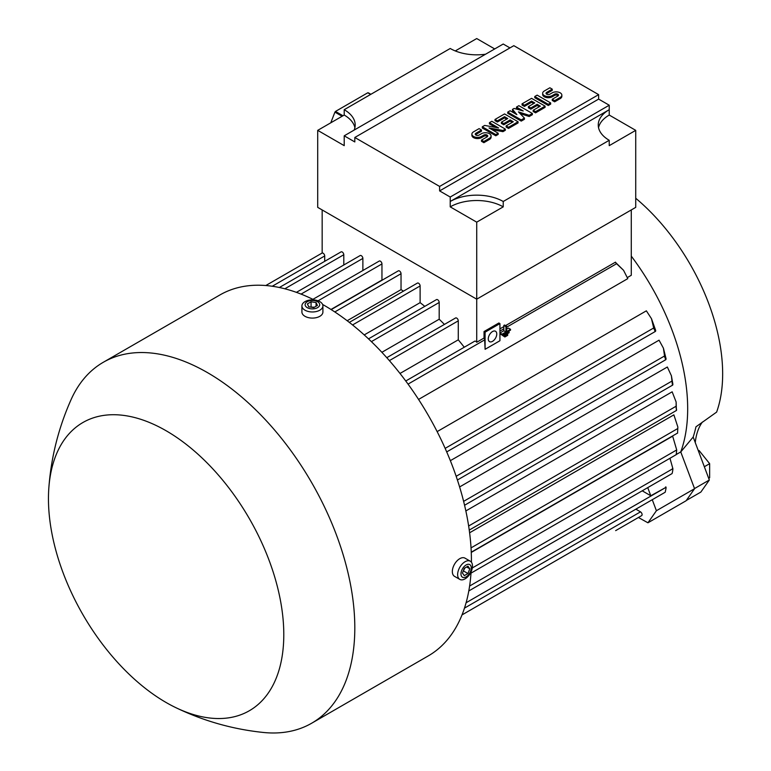 <?xml version="1.0" encoding="UTF-8"?>
<svg xmlns="http://www.w3.org/2000/svg" width="771" height="771" viewBox="0 0 771 771"><rect width="100%" height="100%" fill="white"/><g stroke="black" fill="none" stroke-linecap="round" stroke-linejoin="round"><path stroke-width="1.16" d="M510.537 330.123L502.056 335.019L502.056 334.2L505.94 331.964L505.94 326.653L506.653 326.249L506.653 331.549L510.537 329.304L510.537 330.123M506.653 326.249L504.533 325.025L503.82 325.429L503.82 330.74L499.936 332.976L499.936 333.795L499.936 323.598L498.876 322.982L484.034 331.549L485.094 332.166L485.094 349.302L499.936 340.734L499.936 333.795L502.056 335.019M499.936 332.976L502.056 334.2M503.82 330.74L505.94 331.964M503.82 325.429L505.94 326.653M510.537 329.304L508.417 328.08L506.653 329.101M702.4 422.026A75.201 43.417 -120 0 0 702.092 422.46A75.201 43.417 -120 0 0 695.288 442.448L695.23 442.515M635.863 509.178L640.499 511.857A2.246 1.301 -120 0 1 642.089 514.614A2.246 1.301 -120 0 1 641.626 515.645L615.653 530.631A2.246 1.301 -120 0 0 615.682 530.621M464.479 608.126L652.227 499.724A2.246 1.301 -120 0 0 652.266 499.704L656.41 510.73L647.939 522.796L638.417 517.495M652.266 499.704L664.987 492.361A2.246 1.301 -120 0 0 665.412 491.358A2.246 1.301 -120 0 0 665.402 491.108C666.221 488.004 666.279 486.636 665.575 486.993M466.098 602.758L666.077 487.301L650.791 495.763L642.224 490.819M676.379 454.437L680.754 451.912L694.575 488.698L686.094 500.764L647.939 522.796M694.575 488.698L656.41 510.73M647.736 487.629L650.791 495.763M471.418 562.213A208.382 120.315 -120 0 0 324.071 305.297A208.382 120.315 -120 0 0 322.596 304.449M314.096 299.929A208.382 120.315 -120 0 0 219.88 294.975L103.275 362.293A208.382 120.315 -120 0 0 71.086 399.609C58.423 428.04 50.992 457.733 48.785 488.669A166.411 96.076 -120 0 0 166.122 702.506A166.411 96.076 -120 0 0 174.969 707.229A166.411 96.076 -120 0 0 283.709 629.406A166.411 96.076 -120 0 0 166.122 430.758A166.411 96.076 -120 0 0 48.785 488.669M174.969 707.229C202.869 720.789 232.293 729.202 263.248 732.45A208.382 120.315 -120 0 0 311.657 723.227L428.262 655.909A208.382 120.315 -120 0 0 471.081 571.831M311.657 723.227A208.382 120.315 -120 0 0 343.596 556.248A208.382 120.315 -120 0 0 207.466 372.615A208.382 120.315 -120 0 0 103.275 362.293M301.914 305.904L301.914 312.024A10.495 6.062 0 0 0 304.988 316.312A10.495 6.062 0 0 0 316.428 317.623A10.495 6.062 0 0 0 322.904 312.024L322.904 305.904A10.495 6.062 0 0 0 319.83 301.625A10.495 6.062 0 0 0 308.4 300.314A10.495 6.062 0 0 0 301.914 305.904A10.495 6.062 0 0 0 304.988 310.193A10.495 6.062 0 0 0 316.428 311.503A10.495 6.062 0 0 0 322.904 305.904M317.556 301.712A7.276 4.202 0 0 0 307.263 301.712A7.276 4.202 0 0 0 307.263 307.658A7.276 4.202 0 0 0 317.556 307.658A7.276 4.202 0 0 0 317.556 301.712M307.398 303.909L311.07 301.789L316.081 302.56L317.43 305.461L313.758 307.581L308.737 306.8L307.398 303.909M314.414 307.205L310.414 307.06M316.081 302.56L316.081 306.232M311.07 301.789L311.07 306.685M470.31 561.221L465.009 558.156A10.495 6.062 120 0 0 456.924 560.97A10.495 6.062 120 0 0 452.336 571.533A10.495 6.062 120 0 0 454.514 576.332L459.815 579.397A10.495 6.062 120 0 0 467.901 576.583A10.495 6.062 120 0 0 472.478 566.02A10.495 6.062 120 0 0 470.31 561.221A10.495 6.062 120 0 0 462.224 564.025A10.495 6.062 120 0 0 457.637 574.588A10.495 6.062 120 0 0 459.815 579.397M471.264 567.948A7.276 4.202 120 0 0 466.118 564.97A7.276 4.202 120 0 0 460.971 573.884A7.276 4.202 120 0 0 466.118 576.862A7.276 4.202 120 0 0 471.264 567.948M464.287 568.304L467.958 566.184L469.79 568.796L467.958 573.528L464.287 575.648L462.446 573.036L464.287 568.304M463.063 571.456L464.942 567.928M467.958 573.528L463.718 571.08M469.79 568.796L466.609 566.964M324.707 261.33L324.707 255.962A2.246 1.301 -120 0 0 323.116 253.216A2.246 1.301 -120 0 0 322.162 253.033L322.162 209.943M343.789 265.002L343.789 254.738A2.246 1.301 -120 0 0 342.199 251.992A2.246 1.301 -120 0 0 341.071 251.876L279.362 287.506M362.871 270.505L362.871 258.41A2.246 1.301 -120 0 0 361.281 255.664A2.246 1.301 -120 0 0 360.153 255.548L296.411 292.354M382.214 280.152A175.403 101.271 -120 0 0 381.953 280.046L381.953 263.923A2.246 1.301 -120 0 0 380.363 261.167A2.246 1.301 -120 0 0 379.236 261.061L312.92 299.341M403.484 291.12A175.403 101.271 -120 0 0 401.036 289.636L401.036 273.715A2.246 1.301 -120 0 0 399.445 270.958A2.246 1.301 -120 0 0 398.318 270.852L331.193 309.605M424.792 306.366A175.403 101.271 -120 0 0 420.118 302.646L420.118 285.954A2.246 1.301 -120 0 0 418.528 283.198A2.246 1.301 -120 0 0 417.4 283.092L349.321 322.394M444.404 324.418A175.403 101.271 -120 0 0 439.191 319.213L439.191 302.483A2.246 1.301 -120 0 0 437.61 299.726A2.246 1.301 -120 0 0 436.482 299.611L368.499 338.864M464.248 347.229A175.403 101.271 -120 0 0 458.273 339.818L458.273 320.842A2.246 1.301 -120 0 0 456.683 318.086A2.246 1.301 -120 0 0 455.565 317.98L386.782 357.686M503.222 201.491L503.222 206.859L476.719 222.154L450.216 206.859L450.216 201.491A37.48 21.636 180 0 1 503.222 201.491L609.235 140.293A37.48 21.636 180 0 1 598.248 124.989A37.48 21.636 180 0 1 609.235 109.694L609.235 115.052L635.728 130.357L635.728 207.37L476.719 299.177L476.719 342.266A2.246 1.301 -120 0 0 475.765 341.341A2.246 1.301 -120 0 0 474.647 341.235L405.758 380.999M381.953 280.046L330.981 309.47M401.036 289.636L347.172 320.736M420.118 302.646L364.22 334.913M439.191 319.213L381.876 352.308M458.273 339.818L400.004 373.463M484.034 331.549L484.034 338.035A2.246 1.301 60 0 1 484.67 339.876L485.094 349.302M484.034 338.035L476.719 342.266M496.755 333.997A5.995 3.46 -60 0 1 494.144 340.03A5.995 3.46 -60 0 1 489.518 341.64A5.995 3.46 -60 0 1 488.274 338.893A5.995 3.46 -60 0 1 490.896 332.86A5.995 3.46 -60 0 1 495.512 331.251A5.995 3.46 -60 0 1 496.755 333.997M499.936 323.598L485.094 332.166M418.557 399.426L627.777 278.639L623.546 270.293L615.971 263.113A2.246 1.301 -120 0 0 615.48 262.15L505.554 325.613M503.82 326.615L499.936 328.86M651.466 318.664L655.707 330.48L655.552 331.337L654.81 330.932A2.246 1.301 -120 0 0 653.895 328.812L651.466 318.664L646.368 310.829L437.138 431.615M663.417 348.174L666.077 358.775L665.874 359.652L665.402 359.382A2.246 1.301 -120 0 0 665.412 359.151A2.246 1.301 -120 0 0 664.708 357.214L663.417 348.174L659.051 340.184L450.351 460.673M671.416 375.805L672.89 384.218L672.736 385.066L672.351 384.527L671.416 375.805L667.349 367.006L459.612 486.944M676.138 401.999L676.389 410.355A2.246 1.301 -120 0 0 676.543 409.652A2.246 1.301 -120 0 0 676.138 408.196L676.138 401.999L672.158 391.813L465.848 510.932M677.854 427.038L677.603 432.29L677.854 427.038L673.883 414.846L469.597 532.79M470.994 573.142L676.138 454.707L676.225 453.897L676.138 454.707A2.246 1.301 -120 0 0 676.543 453.714A2.246 1.301 -120 0 0 676.389 452.828L676.707 449.946L672.649 436.164L471.254 552.441M672.216 473.172C672.977 469.732 673.064 468.161 672.495 468.469M476.719 222.154L476.719 299.177L317.71 207.37L317.71 130.357L344.213 115.052A37.48 21.636 180 0 1 354.901 127.668M509.959 47.908L503.222 44.024L344.213 135.821L344.213 145.652L317.71 130.357M450.216 197.029L450.216 201.491L609.235 109.694L609.235 105.222L598.633 99.102L439.615 190.909L450.216 197.029L609.235 105.222M439.615 186.437L598.633 94.64L513.823 45.672L354.814 137.479L439.615 186.437L439.615 190.909M354.814 137.479L354.814 141.941L344.213 135.821M450.216 206.859A37.48 21.636 180 0 1 503.222 206.859M598.537 127.668A37.48 21.636 180 0 1 609.235 115.052M635.728 130.357L609.235 145.652L609.235 140.293M598.633 94.64L598.633 99.102M505.342 129.094L502.962 130.472L489.045 127.947L498.191 133.229L495.801 134.607L482.289 126.801L484.67 125.422L498.586 127.947L489.44 122.666L491.831 121.288L505.342 129.094L505.342 130.289L502.962 131.668L492.052 129.682M498.191 133.229L498.191 134.414L495.801 135.792L482.289 127.996L482.289 126.801M495.58 127.398L489.44 123.861L489.44 122.666M532.375 113.491L529.195 115.322L518.459 111.882L524.425 118.079L521.244 119.91L507.732 112.113L510.113 110.735L516.869 114.638L512.503 109.357L514.093 108.441L523.23 110.966L516.474 107.063L518.864 105.685L532.375 113.491L532.375 114.677L529.195 116.517L520.117 113.607M524.425 118.079L524.425 119.274L521.244 121.105L507.732 113.298L507.732 112.113M514.98 113.539L512.503 110.552L512.503 109.357M519.278 109.867L516.474 108.248L516.474 107.063M550.658 102.928L550.658 104.124L548.277 105.502L534.756 97.695L534.756 96.5L537.146 95.132L550.658 102.928L548.277 104.307L548.277 105.502M552.248 89.157L546.687 92.375A2.246 1.301 0 0 0 546.032 93.291A2.246 1.301 0 0 0 547.42 94.486A2.246 1.301 0 0 0 549.868 94.207L552.248 92.828A5.619 3.248 0 0 1 558.377 92.125A5.619 3.248 0 0 1 561.847 95.132A5.619 3.248 0 0 1 560.199 97.425L554.638 100.635L552.248 99.257L557.818 96.047A2.246 1.301 0 0 0 558.474 95.132A2.246 1.301 0 0 0 557.086 93.927A2.246 1.301 0 0 0 554.638 94.207L552.248 95.585A5.619 3.248 0 0 1 546.128 96.288A5.619 3.248 0 0 1 542.659 93.291A5.619 3.248 0 0 1 544.297 90.997L549.868 87.778L552.248 89.157L552.248 90.352L546.687 93.561A2.246 1.301 0 0 0 546.282 93.889M561.847 95.132L561.847 96.317A5.619 3.248 180 0 1 560.199 98.611L554.638 101.83L552.248 100.452L552.248 99.257M558.223 95.72A2.246 1.301 0 0 0 554.638 95.402L552.248 96.78A5.619 3.248 180 0 1 546.128 97.483A5.619 3.248 180 0 1 542.659 94.486L542.659 93.291M545.097 106.147L545.097 107.333L535.556 112.845L533.166 111.467L533.166 110.272L540.326 106.147L537.146 104.307L530.785 107.979L528.395 106.6L534.756 102.928L531.576 101.097L524.425 105.222L524.425 106.417L522.044 105.039L522.044 103.844L531.576 98.341L545.097 106.147L535.556 111.65L533.166 110.272M539.295 106.735L537.146 105.502L530.785 109.174L528.395 107.795L528.395 106.6M533.725 103.526L531.576 102.283L524.425 106.417M518.064 121.751L518.064 122.946L508.523 128.449L506.142 127.07L506.142 125.885L513.293 121.751L510.113 119.91L503.752 123.582L501.372 122.213L507.732 118.541L504.552 116.7L497.391 120.835L497.391 122.02L495.011 120.642L495.011 119.457L504.552 113.944L518.064 121.751L508.523 127.263L506.142 125.885M512.262 122.348L510.113 121.105L503.752 124.777L501.372 123.399L501.372 122.213M506.701 119.129L504.552 117.896L497.391 122.02M481.49 130.01L475.929 133.229A2.246 1.301 0 0 0 475.264 134.144A2.246 1.301 0 0 0 476.651 135.339A2.246 1.301 0 0 0 479.109 135.06L481.49 133.682A5.619 3.248 0 0 1 487.619 132.978A5.619 3.248 0 0 1 491.088 135.975A5.619 3.248 0 0 1 489.44 138.279L483.88 141.488L481.49 140.11L487.06 136.901A2.246 1.301 0 0 0 487.715 135.975A2.246 1.301 0 0 0 486.328 134.78A2.246 1.301 0 0 0 483.88 135.06L481.49 136.438A5.619 3.248 0 0 1 475.37 137.142A5.619 3.248 0 0 1 471.891 134.144A5.619 3.248 0 0 1 473.539 131.851L479.109 128.632L481.49 130.01L481.49 131.205L475.929 134.414A2.246 1.301 0 0 0 475.514 134.742M491.088 135.975L491.088 137.171A5.619 3.248 180 0 1 489.44 139.464L483.88 142.683L481.49 141.305L481.49 140.11M487.465 136.573A2.246 1.301 0 0 0 483.88 136.255L481.49 137.633A5.619 3.248 180 0 1 475.37 138.337A5.619 3.248 180 0 1 471.891 135.339L471.891 134.144M483.88 141.488L483.88 142.683M497.391 120.835L495.011 119.457M504.552 116.7L504.552 117.896M503.752 123.582L503.752 124.777M510.113 119.91L510.113 121.105M508.523 127.263L508.523 128.449M524.425 105.222L522.044 103.844M531.576 101.097L531.576 102.283M530.785 107.979L530.785 109.174M537.146 104.307L537.146 105.502M535.556 111.65L535.556 112.845M554.638 100.635L554.638 101.83M548.277 104.307L534.756 96.5M521.244 119.91L521.244 121.105M529.195 115.322L529.195 116.517M495.801 134.607L495.801 135.792M502.962 130.472L502.962 131.668M485.566 54.221A37.48 21.636 180 0 1 450.216 48.486L344.213 109.694A37.48 21.636 180 0 1 355.19 124.989A37.48 21.636 180 0 1 354.13 130.097M455.275 50.934L476.719 38.55L494.712 48.939M344.213 115.052L344.213 109.694M342.989 115.756L335.491 111.429L367.777 92.78L370.639 94.428M330.778 122.811L334.922 112.132A46.472 26.831 -60 0 1 335.491 111.429M334.922 112.132L342.093 116.276M367.777 92.78A46.472 26.831 -60 0 1 368.345 92.828L370.88 94.293M623.546 270.293L615.769 262.632M631.276 209.943L631.276 275.295L627.372 277.55M469.616 586.037L672.89 468.681L669.96 458.273M686.296 500.475L700.849 492.081L709.33 480.015L693.177 437.041A170.256 98.293 -120 0 0 695.953 426.816L716.625 412.1A157.409 90.882 -120 0 0 635.728 198.253M694.526 488.554L709.33 480.015M680.764 451.941L693.177 437.041M680.754 451.912A175.403 101.271 -120 0 0 631.276 256.117M708.703 478.348L709.648 477.808L709.648 463.67L699.046 450.486L698.237 450.515M698.372 450.871L699.046 450.486M704.337 466.734L709.648 463.67M504.88 336.975L504.88 336.166L507.713 334.527L507.713 335.346L504.88 336.975L502.759 335.587M504.032 335.674L504.88 336.166M506.865 334.045L507.713 334.527M503.473 336.002L503.473 335.183L509.12 331.915L509.12 332.735L503.473 336.002L501.352 334.614M502.625 334.691L503.473 335.183M508.272 331.434L509.12 331.915M640.499 511.857L462.012 614.911M324.707 255.962L272.259 286.243M343.789 254.738L284.827 288.788M362.871 258.41L301.066 294.098M381.953 263.923L318.066 300.806M401.036 273.715L334.807 311.947M420.118 285.954L352.559 324.957M439.191 302.483L371.391 341.63M458.273 320.842L389.374 360.616M484.67 339.876L408.052 384.112M616.684 263.663L506.653 327.183M503.82 328.822L499.936 331.058M653.789 327.926L445.146 448.375M664.631 355.932L456.162 476.295M671.965 381.076L463.612 501.362M676.225 406.163L468.643 526.005M677.815 428.503L471.033 547.882M676.707 449.946L472.305 567.957M481.49 136.438L481.49 137.633M483.88 135.06L483.88 136.255M489.44 138.279L489.44 139.464M475.929 133.229L475.929 134.414M552.248 95.585L552.248 96.78M554.638 94.207L554.638 95.402M560.199 97.425L560.199 98.611M546.687 92.375L546.687 93.561M322.162 253.004L265.831 285.521M655.552 331.337L446.708 451.912M665.874 359.652L457.405 480.005M672.736 385.066L464.566 505.256M676.504 410.432L469.24 530.091M677.69 433.003L471.245 552.19M672.042 473.596L468.807 590.943M676.553 451.507L676.389 452.837"/></g></svg>
